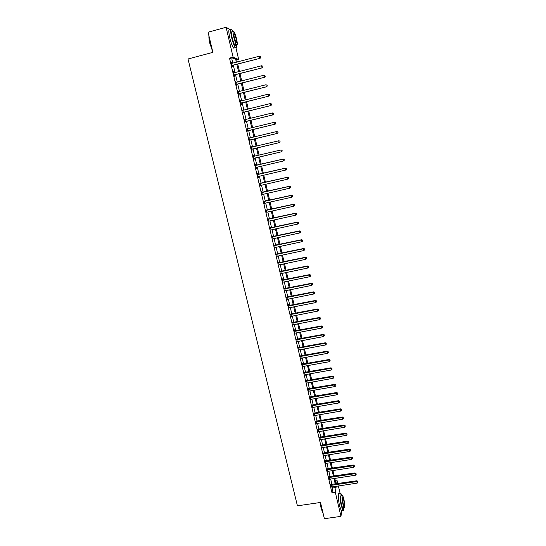 <?xml version="1.0" encoding="UTF-8"?>
<svg xmlns="http://www.w3.org/2000/svg" width="546" height="546" viewBox="0 0 546 546"><rect width="100%" height="100%" fill="white"/><g stroke="black" fill="none" stroke-linecap="round" stroke-linejoin="round"><path stroke-width="0.82" d="M235.995 48.048L238.684 59.534L236.466 58.586L237.271 62.019M236.807 60.026L238.684 59.534M335.401 480.965L337.148 480.705L337.831 483.626M338.37 485.933L340.124 493.454M232.828 63.186L231.859 59.07L229.504 58.101L331.961 492.731L332.76 487.96L332.494 486.807M331.948 484.507L330.651 478.985M330.112 476.692L328.801 471.13M328.269 468.85L326.945 463.247M326.412 460.981L325.088 455.337M324.556 453.078L323.218 447.392M322.686 445.147L321.341 439.421M320.816 437.182L319.458 431.415M318.932 429.19L317.567 423.382M317.049 421.164L315.67 415.315M315.151 413.11L313.766 407.214M313.247 405.023L311.855 399.092M311.343 396.908L309.937 390.929M309.425 388.759L308.005 382.739M307.5 380.582L306.074 374.515M305.569 372.365L304.129 366.257M303.631 364.127L302.184 357.971M301.679 355.849L300.225 349.652M299.727 347.543L298.259 341.298M297.761 339.202L296.287 332.917M295.796 330.828L294.308 324.495M293.816 322.42L292.315 316.045M291.83 313.984L290.322 307.562M289.837 305.507L288.315 299.037M287.838 297.004L286.302 290.486M285.831 288.465L284.282 281.9M283.811 279.893L282.255 273.28M281.784 271.287L280.221 264.626M279.757 262.64L278.173 255.938M277.709 253.965L276.126 247.215M275.662 245.256L274.065 238.452M273.607 236.514L271.997 229.661M271.539 227.73L269.915 220.83M269.465 218.912L267.833 211.964M267.383 210.06L265.738 203.064M265.295 201.174L263.636 194.123M263.192 192.253L261.52 185.149M261.084 183.292L259.405 176.14M258.968 174.297L257.275 167.096M256.845 165.261L255.139 158.012M254.709 156.19L252.996 148.915M252.559 147.058L250.846 139.776M250.402 137.892L248.689 130.603M248.239 128.692L246.519 121.389M246.069 119.451L244.349 112.142M243.885 110.169L242.165 102.853M241.687 100.846L239.967 93.53M239.489 91.489L237.763 84.166M237.278 82.098L235.551 74.761M235.06 72.659L233.333 65.315M231.804 63.459L231.156 62.217L232.227 66.769L232.616 66.912L232.323 65.677M234.029 72.925L233.388 71.69L234.452 76.228L234.835 76.344L234.548 75.116M236.254 82.357L235.606 81.129L236.671 85.64L237.046 85.742L236.759 84.521M238.465 91.755L237.824 90.527L238.882 95.024L239.25 95.093L238.964 93.878M240.315 101.099L240.69 101.099L240.028 99.884L241.079 104.361L241.448 104.416L241.161 103.201M242.861 110.422L243.345 112.49M245.045 119.697L245.523 121.731M247.215 128.924L247.693 130.938M249.379 138.097L248.758 136.937L249.795 141.339L249.856 140.11M251.535 147.243L250.914 146.103L251.952 150.491L252.006 149.242M253.678 156.347L253.064 155.235L254.095 159.603L254.149 158.34M255.815 165.411L255.207 164.326L256.231 168.673L256.279 167.397M257.937 174.44L257.343 173.382L258.36 177.716L258.408 176.419M260.06 183.436L260.524 185.408M262.169 192.39L261.582 191.38L262.333 194.567M264.264 201.31L265.001 204.422L264.735 203.289L264.428 203.446M266.359 210.196L266.83 212.189M268.441 219.048L268.912 221.048M270.516 227.859L270.993 229.88M272.584 236.636L273.061 238.67M274.645 245.379L275.129 247.427M276.699 254.088L277.177 256.149M278.74 262.762L279.224 264.83M280.774 271.403L281.265 273.485M282.801 280.009L282.535 278.89L282.282 279.245L282.992 282.255M284.821 288.581L285.312 290.69M286.827 297.12L287.326 299.235M288.834 305.623L288.575 304.518L288.329 304.927L289.032 307.896M290.827 314.093L291.332 316.236M292.813 322.529L293.318 324.686M294.792 330.931L294.533 329.839L294.308 330.303L295.004 333.244M296.765 339.305L297.277 341.482M298.73 347.638L299.242 349.836M300.682 355.944L301.201 358.149M302.634 364.223L302.382 363.145L302.17 363.677L302.853 366.578M304.572 372.461L305.248 375.334L304.798 374.829M306.504 380.671L307.036 382.91M308.429 388.848L309.104 391.7L308.661 391.236M310.353 396.997L310.886 399.256M312.264 405.112L312.797 407.384M314.162 413.192L314.701 415.479M316.059 421.246L316.721 424.058L316.305 423.669M317.949 429.265L318.495 431.572M319.833 437.257L320.379 439.578M321.71 445.222L322.256 447.543M323.573 453.153L324.126 455.487M325.436 461.049L325.191 460.025L325.041 460.763L325.696 463.527M327.286 468.918L327.846 471.28M329.136 476.76L329.695 479.129M330.972 484.575L331.531 486.95M341.776 510.401L340.97 516.359L324.379 518.7L320.495 502.47L297.427 505.821L188.008 58.988L212.885 52.355L208.067 32.207L226.092 27.3L230.303 29.771M340.97 516.359L335.305 492.239L336.063 487.469L335.79 486.315M331.961 492.731L335.305 492.239M229.504 58.101L233.108 57.153L226.092 27.3M236.377 62.258L235.415 58.135L233.108 57.153M335.251 484.015L333.954 478.487M333.422 476.194L332.111 470.625M331.579 468.345L330.262 462.735M329.729 460.462L328.405 454.811M327.88 452.552L326.542 446.86M326.017 444.615L324.672 438.882M324.147 436.643L322.795 430.869M322.27 428.644L320.911 422.829M320.386 420.611L319.014 414.755M318.502 412.544L317.117 406.647M316.605 404.456L315.206 398.512M314.694 396.328L313.295 390.342M312.783 388.172L311.37 382.145M310.865 379.982L309.439 373.914M308.94 371.765L307.507 365.649M307.002 363.513L305.562 357.35M305.064 355.228L303.61 349.024M303.112 346.915L301.645 340.663M301.153 338.561L299.679 332.268M299.188 330.18L297.707 323.846M297.215 321.765L295.72 315.383M295.236 313.322L293.728 306.893M293.25 304.839L291.728 298.362M291.25 296.328L289.721 289.803M289.25 287.776L287.708 281.204M287.237 279.197L285.688 272.577M285.217 270.577L283.654 263.916M283.19 261.93L281.613 255.214M281.156 253.242L279.566 246.478M279.108 244.519L277.511 237.715M277.054 235.77L275.45 228.91M274.993 226.979L273.375 220.072M272.925 218.154L271.294 211.193M270.85 209.289L269.205 202.286M268.762 200.396L267.11 193.339M266.666 191.462L265.001 184.357M264.564 182.494L262.885 175.334M262.455 173.485L260.763 166.277M260.333 164.442L258.633 157.187M258.203 155.357L256.497 148.075M256.06 146.219L254.354 138.93M253.91 137.046L252.204 129.743M251.754 127.832L250.041 120.523M249.583 118.578L247.87 111.261M247.406 109.289L245.686 101.966M245.215 99.959L243.502 92.629M243.025 90.595L241.305 83.258M240.82 81.183L239.093 73.84M238.602 71.738L236.882 64.387M336.65 483.804L337.148 480.705M237.769 64.155L239.496 71.506M239.987 73.608L241.707 80.958M242.192 83.026L243.912 90.363M244.39 92.404L246.11 99.734M246.574 101.74L248.293 109.07M248.758 111.043L250.471 118.359M250.921 120.304L252.634 127.614M253.085 129.532L254.798 136.834M255.235 138.718L256.948 146.007M257.378 147.864L259.084 155.153M259.514 156.975L261.213 164.237M261.643 166.073L263.336 173.28M263.766 175.13L265.445 182.289M265.882 184.152L267.547 191.264M267.984 193.141L269.635 200.198M270.079 202.088L271.724 209.098M272.167 211.002L273.799 217.963M274.249 219.881L275.866 226.788M276.317 228.719L277.928 235.579M278.378 237.524L279.975 244.335M280.432 246.301L282.016 253.057M282.48 255.03L284.056 261.746M284.521 263.732L286.077 270.4M286.548 272.399L288.097 279.02M288.568 281.033L290.11 287.606M290.581 289.626L292.11 296.15M292.588 298.191L294.11 304.668M294.587 306.722L296.096 313.151M296.58 315.219L298.075 321.601M298.56 323.682L300.047 330.023M300.532 332.111L302.006 338.404M302.498 340.506L303.965 346.758M304.456 348.867L305.91 355.071M306.408 357.2L307.855 363.356M308.353 365.499L309.787 371.614M310.292 373.764L311.711 379.832M312.216 381.995L313.629 388.022M314.141 390.199L315.54 396.184M316.052 398.368L317.444 404.306M317.956 406.504L319.342 412.407M319.86 414.612L321.232 420.468M321.751 422.686L323.109 428.501M323.635 430.733L324.986 436.507M325.512 438.745L326.856 444.478M327.382 446.73L328.712 452.422M329.245 454.682L330.569 460.333M331.101 462.605L332.412 468.215M332.951 470.495L334.254 476.064M334.787 478.357L336.083 483.886M231.859 59.07L235.415 58.135M332.76 487.96L336.063 487.469M232.268 65.349L260.135 58.299L231.934 65.534M260.722 57.364L260.551 56.6L260.722 57.364L259.814 58.135L259.377 56.218L231.443 63.452M232.657 65.493L232.023 65.909M260.135 58.299L260.851 57.426M260.551 56.6L259.377 56.218M234.5 74.809L262.319 67.82L234.166 75M262.906 66.905L262.735 66.141L262.906 66.905L261.998 67.677L261.561 65.773L233.674 72.918M234.882 74.932L234.248 75.348M262.319 67.82L263.035 66.96M262.735 66.141L261.561 65.773M236.718 84.234L264.489 77.3L236.384 84.418M265.083 76.413L264.906 75.655L265.083 76.413L264.175 77.184L263.745 75.287L235.899 82.35M237.094 84.337L236.459 84.746M264.489 77.3L265.206 76.46M264.906 75.655L263.745 75.287M238.93 93.619L266.653 86.746L238.595 93.803M267.247 85.872L267.076 85.121L267.247 85.872L266.346 86.65L265.916 84.76L238.111 91.748M239.298 93.7L238.663 94.103M266.653 86.746L267.369 85.913M267.076 85.121L265.916 84.76M241.134 102.969L268.809 96.151L240.8 103.146M269.403 95.297L268.509 96.082L268.072 94.199L269.355 94.581L269.403 95.297L269.355 94.581M240.69 101.099L268.072 94.199L269.233 94.547M241.496 103.023L240.861 103.426M268.809 96.151L269.526 95.332M212.722 51.658L209.841 43.387C209.057 40.022 208.77 37.551 208.968 35.988M209.05 36.316L209.998 43.305L212.558 50.996M233.005 31.75L231.716 29.388C230.289 28.269 230.255 30.965 231.62 37.483C232.855 42.479 234.104 45.857 235.36 47.632C236.302 48.635 236.643 47.652 236.37 44.69M229.941 29.866C228.494 28.754 228.46 31.456 229.825 37.967C231.06 42.957 232.316 46.335 233.579 48.109L234.637 47.823M235.592 42.977C235.783 45.106 235.544 45.816 234.862 45.093C233.954 43.81 233.06 41.373 232.173 37.783C231.19 33.094 231.211 31.156 232.241 31.955L233.135 31.716M236.561 38.848C235.681 35.272 234.787 32.821 233.879 31.511C232.855 30.712 232.842 32.651 233.825 37.34C234.712 40.93 235.606 43.373 236.5 44.656C237.524 45.441 237.544 43.509 236.561 38.848M234.316 37.613L236.043 42.329C236.698 42.841 236.711 41.592 236.084 38.589L234.35 33.859C233.695 33.34 233.681 34.596 234.316 37.613M320.311 502.497L321.341 508.729L322.993 513.083L321.164 508.66L320.154 502.518M341.857 495.597L340.881 493.345C339.551 491.455 339.81 499.658 341.318 505.855L342.868 510.244C343.454 510.851 343.748 509.998 343.748 507.698M340.247 493.441L339.243 493.584C337.906 491.7 338.151 499.897 339.66 506.094L341.216 510.483L341.851 510.387M343.052 507.8L342.595 507.862L341.475 504.702C340.349 498.798 340.247 495.795 341.161 495.7L342.219 495.543M343.782 498.655L342.67 495.475C341.762 495.57 341.878 498.573 343.004 504.484L344.116 507.65C345.017 507.514 344.908 504.518 343.782 498.655M343.141 503.432L343.864 505.473C344.444 505.391 344.369 503.46 343.646 499.679L342.929 497.631C342.349 497.699 342.417 499.631 343.141 503.432M243.325 112.278L270.952 105.514L242.99 112.456M271.553 104.689L270.659 105.467L270.229 103.59L271.498 103.958L271.553 104.689L271.498 103.958M242.506 110.415L270.229 103.59L271.382 103.938M243.68 112.305L243.052 112.708M270.952 105.514L271.669 104.709M245.509 121.546L273.089 114.844L245.174 121.724M273.689 114.032L272.795 114.817L272.372 112.947L273.635 113.302L273.689 114.032L273.635 113.302M244.697 119.69L272.372 112.947L273.519 113.288M245.857 121.553L245.229 121.956M244.683 119.649L245.031 119.704M273.089 114.844L273.805 114.046M247.679 130.774L275.218 124.133L247.345 130.951M275.819 123.341L274.931 124.126L274.508 122.27L275.764 122.604L275.819 123.341L275.764 122.604M246.867 128.931L274.508 122.27L275.655 122.597M248.027 130.767L247.393 131.163M246.853 128.863L247.263 128.931M275.218 124.133L275.935 123.341M249.843 139.967L277.334 133.381L249.515 140.145M277.941 132.61L277.054 133.395L276.631 131.545L277.887 131.866L277.941 132.61L277.887 131.866M249.037 138.131L276.631 131.545L277.771 131.873M250.184 139.933L249.556 140.329M277.334 133.381L278.057 132.603M251.999 149.126L279.443 142.595L251.672 149.297M280.057 141.844L279.17 142.629L278.747 140.786L279.996 141.093L280.057 141.844L279.996 141.093M251.194 147.29L278.747 140.786L279.886 141.107M252.334 149.072L251.706 149.461M251.167 147.181L251.706 147.263M279.443 142.595L280.166 141.83M254.149 158.244L281.545 151.768L253.815 158.415M282.159 151.037L281.279 151.829L280.856 149.993L282.098 150.28L282.159 151.037L282.098 150.28M253.344 156.415L280.856 149.993L281.989 150.307M254.477 158.169L253.849 158.552M253.317 156.286L253.958 156.368M281.545 151.768L282.268 151.017M284.357 160.162L284.193 159.432L284.357 160.162L283.374 160.988L255.958 167.499M284.254 160.196L283.374 160.988L283.217 159.077L255.453 165.349M255.487 165.506L282.958 159.159L284.091 159.466M256.449 167.288L255.985 167.615M284.193 159.432L283.217 159.077M286.445 169.274L286.275 168.543L286.445 169.274L285.462 170.106L258.087 176.542M286.343 169.315L285.462 170.106L285.305 168.182L257.575 174.379M257.616 174.556L285.046 168.284L286.172 168.584M286.275 168.543L285.305 168.182M288.52 178.344L288.356 177.621L288.52 178.344L287.544 179.19L260.21 185.544M288.418 178.392L287.544 179.19L287.38 177.252L259.698 183.374M259.746 183.572L287.128 177.375L288.254 177.668M260.572 185.367L260.224 185.62M288.356 177.621L287.38 177.252M290.588 187.38L290.424 186.657L290.588 187.38L289.619 188.234L262.319 194.512M290.492 187.442L289.619 188.234L289.448 186.282L261.807 192.329M261.855 192.547L289.203 186.425L290.322 186.718M290.424 186.657L289.448 186.282M292.649 196.383L292.479 195.659L292.649 196.383L291.68 197.243L264.755 203.283M292.554 196.444L291.68 197.243L291.509 195.277L263.909 201.249M263.964 201.488L291.271 195.441L292.383 195.727M292.479 195.659L291.509 195.277M294.697 205.344L294.533 204.627L294.697 205.344L293.734 206.217L266.666 212.251M294.601 205.419L293.734 206.217L293.564 204.238L265.998 210.135M266.059 210.394L293.325 204.422L294.437 204.702M294.533 204.627L293.564 204.238M296.737 214.271L296.574 213.554L296.737 214.271L295.782 215.151L268.612 221.205M296.649 214.353L295.782 215.151L295.604 213.165L268.086 218.987M268.154 219.267L295.372 213.37L296.485 213.636M296.574 213.554L295.604 213.165M270.229 228.098L297.413 222.277L297.823 224.051L270.686 230.037M270.161 227.798L297.638 222.051L298.519 222.536L298.682 223.253L298.519 222.536M298.614 222.447L297.638 222.051M297.823 224.051L298.682 223.253M272.304 236.896L299.447 231.142L299.85 232.917L272.761 238.827M272.229 236.575L299.665 230.897L300.553 231.402L300.709 232.111L300.553 231.402M300.634 231.306L299.665 230.897M299.85 232.917L300.709 232.111M274.372 245.659L301.467 239.981L301.877 241.742L274.822 247.577M274.29 245.318L301.685 239.714L302.73 240.936L302.573 240.233M302.655 240.131L301.685 239.714M301.877 241.742L302.73 240.936M276.426 254.388L303.487 248.778L303.89 250.532L276.877 256.299M276.344 254.026L303.699 248.491L303.487 248.778L304.586 249.031L304.743 249.734L304.586 249.031M304.668 248.915L303.699 248.491M303.89 250.532L304.743 249.734M278.474 263.083L305.494 257.541L305.897 259.295L278.924 264.987M278.385 262.701L305.699 257.241L305.494 257.541L306.586 257.787L306.75 258.483L306.586 257.787M306.668 257.664L305.699 257.241M305.897 259.295L306.75 258.483M280.514 271.737L307.494 266.271L307.889 268.018L280.958 273.635M280.419 271.342L307.691 265.95L307.494 266.271L308.586 266.509L308.743 267.206L308.586 266.509M308.661 266.38L307.691 265.95M307.889 268.018L308.743 267.206M282.548 280.364L309.486 274.966L309.882 276.699L283.313 282.098M282.446 279.948L309.678 274.624L309.486 274.966L310.572 275.198L310.729 275.894L310.572 275.198M310.647 275.061L309.678 274.624M309.882 276.699L310.729 275.894M284.568 288.95L311.466 283.627L311.862 285.353L285.012 290.834M284.466 288.513L311.657 283.265L311.466 283.627L312.551 283.852L312.708 284.541L312.551 283.852M312.626 283.708L311.657 283.265M311.862 285.353L312.708 284.541M286.582 297.509L313.445 292.253L313.841 293.973L287.025 299.385M286.479 297.051L313.629 291.871L313.445 292.253L314.523 292.472L314.68 293.161L314.523 292.472M314.598 292.322L313.629 291.871M313.841 293.973L314.68 293.161M288.595 306.033L315.411 300.846L315.806 302.559L289.353 307.746M288.479 305.555L315.595 300.443L315.411 300.846L316.489 301.058L316.646 301.747L316.489 301.058M316.564 300.901L315.595 300.443M315.806 302.559L316.646 301.747M290.595 314.523L317.369 309.398L317.765 311.104L291.032 316.38M290.472 314.025L317.547 308.981L317.369 309.398L318.448 309.609L318.605 310.292L318.448 309.609M318.516 309.439L317.547 308.981M317.765 311.104L318.605 310.292M292.581 322.973L319.321 317.922L319.717 319.622L293.018 324.829M292.465 322.461L319.492 317.485L319.321 317.922L320.393 318.127L320.55 318.809L320.393 318.127M320.461 317.949L319.492 317.485M319.717 319.622L320.55 318.809M294.567 331.395L321.266 326.412L321.655 328.105L295.325 333.094M294.444 330.869L321.437 325.955L321.266 326.412L322.338 326.61L322.495 327.286L322.338 326.61M322.399 326.426L321.437 325.955M321.655 328.105L322.495 327.286M296.546 339.789L323.205 334.869L323.594 336.554L296.976 341.625M296.417 339.237L323.368 334.391L323.205 334.869L324.269 335.06L324.426 335.735L324.269 335.06M324.338 334.869L323.368 334.391M323.594 336.554L324.426 335.735M298.512 348.143L325.136 343.291L325.518 344.97L298.942 349.972M298.375 347.577L325.293 342.792L325.136 343.291L326.194 343.475L326.351 344.151L326.194 343.475M326.255 343.277L325.293 342.792M325.518 344.97L326.351 344.151M300.471 356.463L327.054 351.679L327.443 353.351L300.901 358.292M300.334 355.883L327.211 351.167L327.054 351.679L328.119 351.863L328.269 352.532L328.119 351.863M328.173 351.658L327.211 351.167M327.443 353.351L328.269 352.532M302.429 364.755L328.972 360.032L329.354 361.705L303.173 366.434M302.286 364.155L329.115 359.507L328.972 360.032L330.03 360.21L330.18 360.879L330.03 360.21M330.084 359.998L329.115 359.507M329.354 361.705L330.18 360.879M304.375 373.014L330.876 368.359L331.258 370.017L305.118 374.686M304.224 372.392L331.019 367.813L330.876 368.359L331.927 368.53L332.084 369.198L331.927 368.53M331.988 368.311L331.019 367.813M331.258 370.017L332.084 369.198M306.313 381.245L332.78 376.651L333.156 378.303L306.736 383.046M306.163 380.603L332.917 376.085L332.78 376.651L333.824 376.815L333.975 377.477L333.824 376.815M333.879 376.59L332.917 376.085M333.156 378.303L333.975 377.477M308.237 389.435L334.671 384.91L335.046 386.554L308.981 391.093M308.087 388.779L334.8 384.323L334.671 384.91L335.715 385.073L335.865 385.729L335.715 385.073M335.77 384.841L334.8 384.323M335.046 386.554L335.865 385.729M310.162 397.604L336.554 393.134L336.93 394.778L310.585 399.392M310.005 396.928L336.684 392.533L336.554 393.134L337.599 393.291L337.749 393.946L337.599 393.291M337.646 393.052L336.684 392.533M336.93 394.778L337.749 393.946M312.08 405.733L338.431 401.33L338.807 402.962L312.496 407.514M311.916 405.043L338.554 400.709L338.431 401.33L339.469 401.481L339.619 402.136L339.469 401.481M339.516 401.235L338.554 400.709M338.807 402.962L339.619 402.136M313.984 413.834L340.301 409.493L340.677 411.118L314.407 415.608M313.82 413.124L340.417 408.858L340.301 409.493L341.339 409.643L341.489 410.292L341.339 409.643M341.387 409.384L340.417 408.858M340.677 411.118L341.489 410.292M315.888 421.901L342.165 417.622L342.533 419.246L316.625 423.539M315.718 421.178L342.281 416.973L342.165 417.622L343.195 417.765L343.345 418.413L343.195 417.765M343.243 417.506L342.281 416.973M342.533 419.246L343.345 418.413M317.779 429.941L344.021 425.723L344.389 427.341L318.195 431.702M317.608 429.197L344.13 425.054L344.021 425.723L345.052 425.86L345.195 426.508L345.052 425.86M345.092 425.593L344.13 425.054M344.389 427.341L345.195 426.508M319.669 437.947L345.871 433.79L346.239 435.401L320.079 439.701M319.492 437.189L345.973 433.108L345.871 433.79L346.894 433.927L347.044 434.568L346.894 433.927M346.935 433.654L345.973 433.108M346.239 435.401L347.044 434.568M321.546 445.925L347.706 441.83L348.075 443.434L321.963 447.672M321.362 445.147L347.809 441.127L347.706 441.83L348.73 441.96L348.88 442.601L348.73 441.96M348.771 441.68L347.809 441.127M348.075 443.434L348.88 442.601M323.423 453.869L349.542 449.836L349.911 451.433L323.833 455.617M323.232 453.078L349.638 449.119L349.542 449.836L350.566 449.959L350.709 450.6L350.566 449.959M350.6 449.672L349.638 449.119M349.911 451.433L350.709 450.6M325.286 461.786L351.371 457.814L351.733 459.404L326.01 463.397M325.095 460.981L351.46 457.077L351.371 457.814L352.388 457.93L352.532 458.565L352.388 457.93M352.423 457.637L351.46 457.077M351.733 459.404L352.532 458.565M327.143 469.676L353.187 465.758L353.555 467.342L327.552 471.403M326.952 468.85L353.282 465.008L353.187 465.758L354.204 465.875L354.347 466.509L354.204 465.875M354.238 465.574L353.282 465.008M353.555 467.342L354.347 466.509M328.992 477.532L355.002 473.675L355.364 475.252L329.402 479.252M328.794 476.692L355.091 472.904L355.002 473.675L356.012 473.785L356.163 474.413L356.012 473.785M356.047 473.478L355.091 472.904M355.364 475.252L356.163 474.413M330.835 485.36L356.811 481.558L357.173 483.128L331.245 487.073M330.637 484.5L356.893 480.773L356.811 481.558L357.821 481.661L357.964 482.295L357.821 481.661M357.848 481.354L356.893 480.773M357.173 483.128L357.964 482.295M232.016 65.472L232.405 65.616M234.248 74.932L234.63 75.055M236.466 84.357L236.841 84.459M238.677 93.741L239.046 93.816M240.875 103.085L241.243 103.139M243.072 112.394L243.427 112.428M245.256 121.662L245.604 121.676M247.427 130.897L247.775 130.883M249.59 140.083L249.931 140.049M251.747 149.242L252.088 149.188M282.644 280.378L282.896 280.03M282.91 280.378L283.162 280.023M284.664 288.97L284.916 288.595M284.93 288.97L285.183 288.595M286.677 297.529L286.923 297.133M286.95 297.522L287.189 297.133M288.684 306.047L288.93 305.637M288.957 306.047L289.196 305.637M290.684 314.537L290.922 314.107M290.957 314.537L291.189 314.107M292.676 322.993L292.909 322.543M292.943 322.993L293.175 322.543M294.663 331.415L294.888 330.951M294.929 331.415L295.154 330.951M296.635 339.803L296.86 339.319M296.908 339.803L297.126 339.319M298.607 348.164L298.819 347.659M298.874 348.164L299.085 347.659M300.566 356.483L300.778 355.965M300.832 356.483L301.044 355.965M302.518 364.776L302.723 364.237M302.784 364.776L302.989 364.243M304.463 373.034L304.668 372.481M304.729 373.034L304.934 372.481M306.402 381.258L306.599 380.692M306.668 381.265L306.866 380.692M308.333 389.455L308.524 388.868M308.599 389.462L308.79 388.868M310.258 397.618L310.442 397.01M310.524 397.625L310.708 397.017M312.175 405.753L312.353 405.125M312.435 405.753L312.619 405.132M314.08 413.854L314.257 413.213M314.346 413.854L314.523 413.22M315.984 421.922L316.154 421.266M316.243 421.928L316.414 421.266M317.874 429.961L318.045 429.286M318.141 429.968L318.304 429.293M319.758 437.967L319.922 437.278M320.024 437.974L320.188 437.285M321.642 445.945L321.799 445.236M321.901 445.952L322.058 445.243M323.512 453.89L323.669 453.166M323.771 453.897L323.928 453.173M325.375 461.807L325.525 461.07M325.634 461.814L325.785 461.077M327.231 469.697L327.382 468.939M327.498 469.703L327.641 468.946M329.088 477.552L329.224 476.781M329.347 477.559L329.484 476.788M330.931 485.374L331.067 484.589M331.19 485.387L331.326 484.602M233.872 33.988L234.35 33.859M234.862 45.093L236.5 44.656M235.36 47.632L233.579 48.109M342.595 507.862L344.116 507.65M342.868 510.244L341.216 510.483"/></g></svg>
